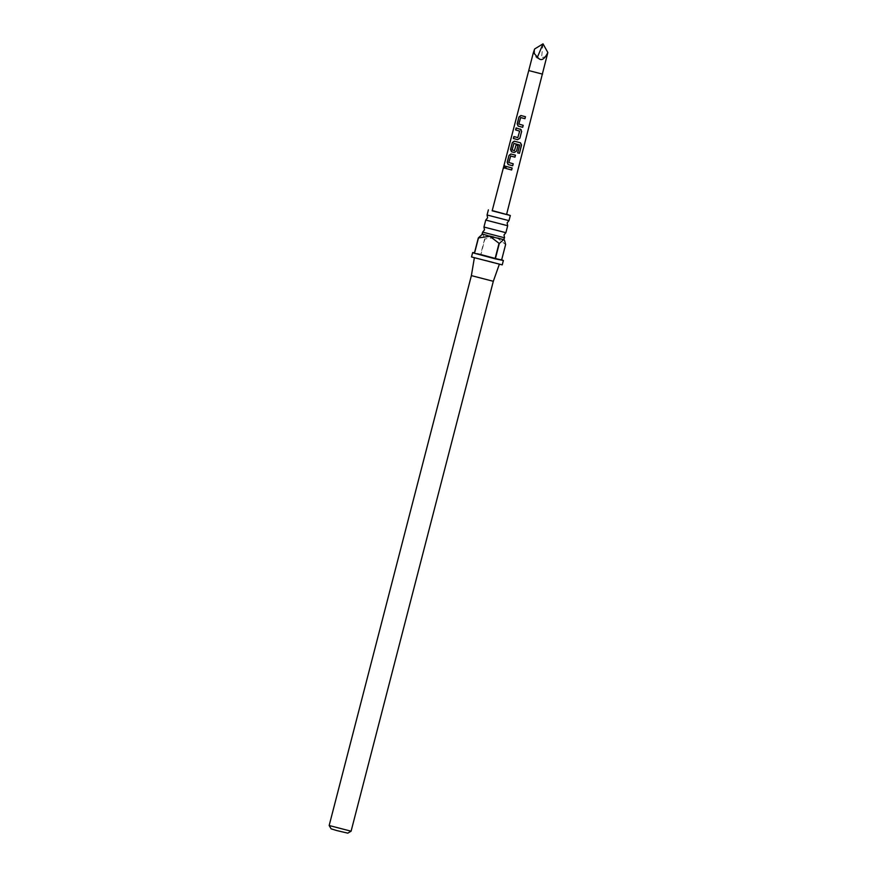<?xml version="1.0" encoding="UTF-8"?>
<svg xmlns="http://www.w3.org/2000/svg" width="877" height="877" viewBox="0 0 877 877"><rect width="100%" height="100%" fill="white"/><g stroke="black" fill="none" stroke-linecap="round" stroke-linejoin="round"><path stroke-width="0.66" stroke-dasharray="4.38 3.29" d="M504.867 165.775L505.338 167.222L504.275 168.198M505.876 232.701L483.94 227.033M509 220.642L487.064 214.975M506.281 166.444L512.146 168.011M506.555 214.536L492.161 210.82M534.63 48.98C534.279 57.038 536.581 59.965 541.548 57.75L547.204 56.161M482.635 232.109L504.56 237.777M485.759 220.05L507.673 225.718M471.53 256.95L502.236 264.887M482.153 233.951L496.36 237.294L505.492 244.431L501.523 259.778L480.991 254.264L484.959 238.917L496.36 237.294L504.089 239.629M471.377 275.619L493.312 281.298M490.572 261.478L499.386 264.152L494.255 263.155L474.38 257.685L490.572 261.478M492.227 210.568L506.621 214.284M331.122 828.842L347.785 833.15M351.096 831.188L329.16 825.52M481.67 234.247L482.635 233.984L484.959 238.917M484.674 238.851L480.706 254.198L474.479 252.795M480.706 254.198L474.369 253.234M501.523 259.778L480.991 254.264M543.016 43.85L541.548 57.75M513.188 163.791L508.846 162.508M510.754 156.051L508.945 162.53M515.435 155.174L510.929 153.99M517.627 152.85L519.644 145.045M514.262 141.164L520.456 142.776M517.967 145.439L516.071 144.957M514.032 143.444L512.124 149.901M512.223 149.912L514.47 150.658M516.257 127.965L520.302 129.072M520.324 129.072L521.19 129.653M517.847 137.623L513.889 136.538M520.741 117.573L518.932 124.052L523.207 125.334M525.422 116.696L520.916 115.512M542.556 74.139L528.743 70.566"/><path stroke-width="1.32" d="M503.99 166.805L504.768 165.731L505.163 167.178L504.165 168.187L503.99 166.805M504.275 168.198L504.867 165.775M485.748 220.061L483.951 227.044L505.876 232.701L507.684 225.74L485.748 220.061L487.612 217.825L487.064 214.986L508.989 220.653L510.326 215.512L492.227 210.568M506.139 166.4L512.146 168.011L511.631 169.985L505.634 168.373L506.139 166.4M512.113 168L511.598 169.974L505.634 168.373M522.243 115.885L525.455 116.718L524.939 118.691L520.642 117.551L518.833 124.03L523.207 125.334L522.692 127.297L518.164 126.102L517.178 123.854L518.987 116.948L520.916 115.512L522.243 115.885M520.302 129.072L521.64 131.375L519.853 138.281L517.573 139.662L513.374 138.511L513.889 136.538L517.814 137.623L519.633 131.144L515.599 129.895L516.104 127.921L521.201 129.664M515.599 141.526L520.456 142.776L521.585 145.012L519.447 153.3L517.704 152.872L519.732 145.067L513.933 143.422L512.124 149.901L514.437 150.658L516.071 144.957L518 145.461L516.52 151.107L514.251 152.488L511.51 151.754L510.524 149.496L512.321 142.6L514.262 141.164L515.599 141.526M512.267 154.352L515.468 155.185L514.952 157.158L510.655 156.029L508.846 162.508L513.22 163.802L512.716 165.775L508.178 164.58L507.18 162.322L508.989 155.415L510.929 153.99L512.267 154.352M542.556 74.139L528.743 70.566L492.161 210.82L506.555 214.536L547.84 52.532C544.178 59.987 540.725 61.522 537.469 57.137L533.391 52.587L534.63 48.98L543.016 43.85L537.469 57.137M499.298 243.51L489.881 236.308L503.595 239.607L499.298 243.51L495.33 258.858L503.376 260.502L501.666 259.822L505.634 244.475L504.527 240.375L503.595 239.607L504.56 237.799L482.624 232.12L484.488 229.884L483.951 227.044M482.624 232.12L482.153 233.962L489.881 236.308L478.48 237.93L474.512 253.278L495.045 258.792L499.013 243.444M503.376 260.502L502.236 264.887L471.53 256.95L472.659 252.554L474.369 253.234L478.338 237.886L482.635 233.984M499.287 264.415L493.312 281.298L471.377 275.619L329.16 825.52L351.096 831.199L347.785 833.15L336.987 830.618L331.122 828.842L329.171 825.531M506.621 214.284L510.326 215.512M474.479 252.795L472.659 252.554M501.666 259.822L495.33 258.858M495.045 258.792L474.512 253.278M547.84 52.532L543.016 43.85M505.777 168.406L506.292 166.433M513.188 163.791L512.683 165.764L508.287 164.602L507.18 162.322M515.435 155.174L514.92 157.147L510.655 156.029M507.334 162.355L508.989 155.415M509.142 155.448L511.039 154.012M513.933 143.422L519.732 145.067M520.368 142.754L521.442 144.968L519.447 153.3M519.305 153.256L517.627 152.85M517.967 145.439L516.52 151.107L514.262 152.488L511.62 151.776L510.677 149.529L512.321 142.6M512.475 142.633L514.361 141.186M516.093 144.957L514.437 150.658M520.324 129.072L521.607 131.364L519.853 138.281L517.594 139.662L513.374 138.511M517.814 137.623L519.655 131.144L515.599 129.895M515.753 129.928L516.257 127.954M513.527 138.555L514.043 136.582M523.174 125.312L522.659 127.286L518.263 126.124L517.178 123.854M525.422 116.696L524.906 118.669L520.642 117.551M517.331 123.887L518.987 116.948M519.14 116.981L521.026 115.534M505.865 232.712L504.012 234.937L504.56 237.777M508.989 220.653L507.136 222.879L507.673 225.718M493.312 281.298L351.096 831.188M488.39 209.844L487.064 214.975M471.377 275.619L474.336 257.959M504.089 239.629L504.527 240.375M528.743 70.566L533.391 52.587"/></g></svg>
